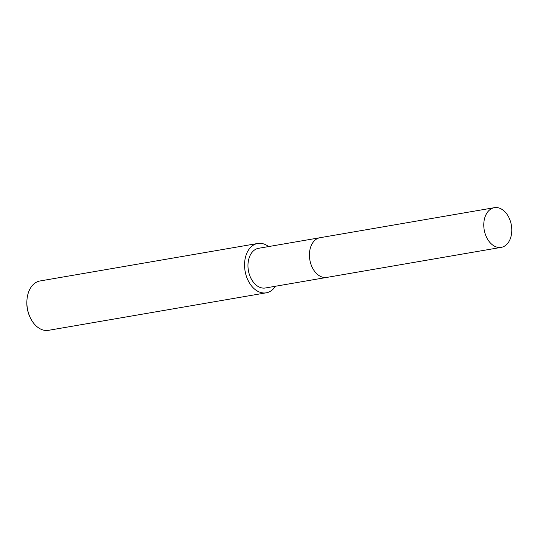 <?xml version="1.0" encoding="UTF-8"?>
<svg xmlns="http://www.w3.org/2000/svg" width="538" height="538" viewBox="0 0 538 538"><rect width="100%" height="100%" fill="white"/><g stroke="black" fill="none" stroke-linecap="round" stroke-linejoin="round"><path stroke-width="0.81" d="M319.713 237.769L258.556 248.3A20.135 13.786 80.2 0 0 248.993 273.19A20.135 13.786 80.2 0 0 265.395 287.985L326.546 277.453M268.603 246.572A25.044 17.142 80.2 0 0 257.729 243.465L40.041 280.964A25.044 17.142 80.2 0 0 26.967 299.888A25.044 17.142 80.2 0 0 28.144 311.912A25.044 17.142 80.2 0 0 29.886 316.855A25.044 17.142 80.2 0 0 48.541 330.319L266.229 292.82A25.044 17.142 80.2 0 0 275.443 286.256M257.729 243.465A25.044 17.142 80.2 0 0 245.826 274.414A25.044 17.142 80.2 0 0 266.229 292.82M26.967 299.888L26.9 300.776A22.535 15.427 80.2 0 0 27.956 311.596A22.535 15.427 80.2 0 0 29.529 316.048L29.886 316.855M503.037 246.855A20.135 13.786 80.2 0 0 511.1 223.821A20.135 13.786 80.2 0 0 494.368 207.681A20.135 13.786 80.2 0 0 492.532 208.193A20.135 13.786 80.2 0 0 484.469 231.226A20.135 13.786 80.2 0 0 501.201 247.366A20.135 13.786 80.2 0 0 503.037 246.855M494.368 207.681L320.016 237.709A20.141 13.786 80.2 0 0 318.18 238.22A20.141 13.786 80.2 0 0 310.117 261.26A20.141 13.786 80.2 0 0 326.848 277.406L501.201 247.366"/></g></svg>
